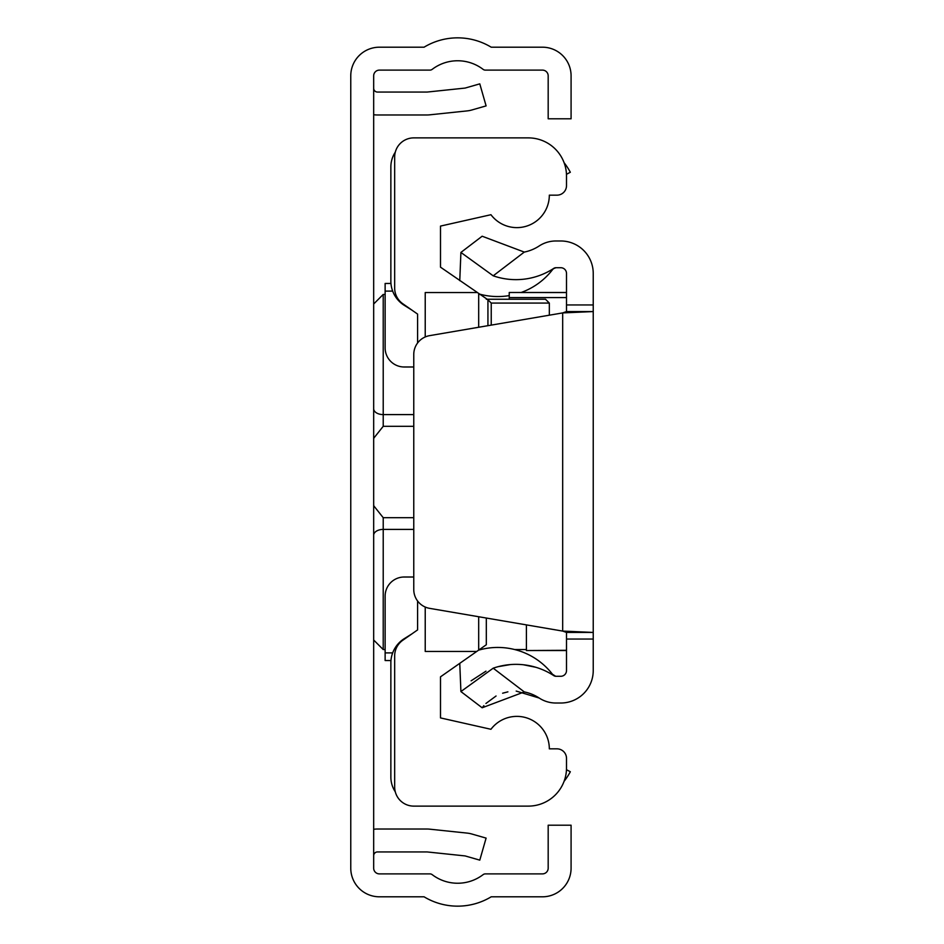 <?xml version="1.0" encoding="UTF-8"?>
<svg xmlns="http://www.w3.org/2000/svg" width="944" height="944" viewBox="0 0 944 944"><rect width="100%" height="100%" fill="white"/><g stroke="black" fill="none" stroke-linecap="round" stroke-linejoin="round"><path stroke-width="1.42" d="M373.671 868.161L373.671 75.839A5.723 5.723 0 0 1 379.405 70.116L429.898 70.116A3.823 3.823 0 0 0 432.21 69.337A42.008 42.008 0 0 1 483.08 69.337A3.823 3.823 0 0 0 485.393 70.116L542.446 70.116A5.723 5.723 0 0 1 548.181 75.839L548.181 118.791L571.085 118.791L571.085 75.839A28.639 28.639 0 0 0 542.446 47.2L491.21 47.2A64.912 64.912 0 0 0 424.068 47.2L379.405 47.2A28.639 28.639 0 0 0 350.767 75.839L350.767 868.161A28.639 28.639 0 0 0 379.405 896.8L424.068 896.8A64.912 64.912 0 0 0 491.21 896.8L542.446 896.8A28.639 28.639 0 0 0 571.085 868.161L571.085 825.209L548.181 825.209L548.181 868.161A5.723 5.723 0 0 1 542.446 873.884L485.393 873.884A3.823 3.823 0 0 0 483.08 874.663A42.008 42.008 0 0 1 432.21 874.663A3.823 3.823 0 0 0 429.898 873.884L379.405 873.884A5.723 5.723 0 0 1 373.671 868.161M373.671 829.292A26.727 26.727 0 0 1 377.494 829.021L426.936 829.021A26.727 26.727 0 0 1 429.732 829.174L467.174 833.104A26.727 26.727 0 0 1 471.74 833.989L486.101 838.107L479.788 860.137L465.427 856.019A3.823 3.823 0 0 0 464.778 855.889L427.337 851.96A3.823 3.823 0 0 0 426.936 851.936L377.494 851.936A3.823 3.823 0 0 0 373.671 855.748M373.671 114.708A26.727 26.727 0 0 0 377.494 114.979L426.936 114.979A26.727 26.727 0 0 0 429.732 114.826L467.174 110.896A26.727 26.727 0 0 0 471.74 110.011L486.101 105.893L479.788 83.863L465.427 87.981A3.823 3.823 0 0 1 464.778 88.111L427.337 92.04A3.823 3.823 0 0 1 426.936 92.064L377.494 92.064A3.823 3.823 0 0 1 373.671 88.252M413.767 426.31L383.217 426.31L373.777 438.169L373.671 439.526L373.777 438.169M373.777 505.831L373.671 504.462L373.777 505.831L383.217 517.69L413.767 517.69M373.671 520.179L373.671 506.173M373.671 437.827L373.671 423.821M395.3 791.839A26.727 26.727 0 0 1 390.863 777.089L390.863 662.924A28.639 28.639 0 0 1 404.292 638.651L411.891 633.896M411.891 310.104L404.292 305.349A28.639 28.639 0 0 1 390.863 281.076L390.863 166.911A26.727 26.727 0 0 1 395.3 152.161M566.471 769.69L570.329 771.744A64.912 64.912 0 0 1 564.087 781.313M564.087 162.687A64.912 64.912 0 0 1 570.329 172.256L566.471 174.31M417.59 600.998L417.59 629.908L402.817 640.244A19.092 19.092 0 0 0 394.675 655.879L394.675 787.025A19.092 19.092 0 0 0 413.767 806.117L528.321 806.117A38.185 38.185 0 0 0 566.506 767.932L566.506 758.386A9.546 9.546 0 0 0 556.96 748.84L549.325 748.84A32.462 32.462 0 0 0 490.951 729.287L440.494 717.912L440.494 676.836L486.313 644.752L486.313 618.037M413.767 366.992L404.221 366.992A19.092 19.092 0 0 1 385.128 347.899L385.128 283.46L390.958 283.46M487.93 325.68L487.93 299.755L440.494 267.164L440.494 226.088L490.951 214.713A32.462 32.462 0 0 0 549.325 195.16L556.96 195.16A9.546 9.546 0 0 0 566.506 185.614L566.506 176.068A38.185 38.185 0 0 0 528.321 137.883L413.767 137.883A19.092 19.092 0 0 0 394.675 156.975L394.675 288.121A19.092 19.092 0 0 0 402.817 303.756L417.59 314.092L417.59 343.002M425.225 336.961L425.225 292.534L476.732 292.534M425.225 607.039L425.225 651.466L476.732 651.466M478.679 650.097L478.679 616.739M478.679 327.261L478.679 293.903M545.502 299.248L486.313 299.248L545.502 299.248L549.325 303.071L549.325 315.202M390.958 660.54L385.128 660.54L385.128 596.101A19.092 19.092 0 0 1 404.221 577.008L413.767 577.008M487.93 299.755L491.234 303.071L491.234 325.125M482.148 707.776L460.908 691.563L493.205 668.187L524.286 691.917L482.148 707.776L483.883 705.664M471.103 680.825L485.971 671.172M498.184 666.665L510.385 664.576M523.413 664.765L535.885 667.302M493.205 275.813L460.908 252.437L482.148 236.224L524.286 252.083L493.205 275.813A69.207 69.207 0 0 0 553.821 268.344A3.823 3.823 0 0 1 555.922 267.718L560.783 267.718A5.723 5.723 0 0 1 566.506 273.441L566.506 311.567L593.233 311.567L593.233 632.433L566.506 632.433L566.506 670.559A5.723 5.723 0 0 1 560.783 676.282L555.922 676.282A3.823 3.823 0 0 1 553.821 675.656A69.207 69.207 0 0 0 493.205 668.187M516.191 691.079L539.177 698.029A42.48 42.48 0 0 0 524.286 691.917M485.936 703.469L496.06 695.999M502.621 693.215L507.896 691.846M566.506 639.053L593.233 639.053L593.233 670.559A32.462 32.462 0 0 1 560.783 703.02L555.922 703.02A30.55 30.55 0 0 1 539.177 698.029M524.286 252.083A42.48 42.48 0 0 0 539.177 245.971A30.55 30.55 0 0 1 555.922 240.98L560.783 240.98A32.462 32.462 0 0 1 593.233 273.441L593.233 311.567L562.683 312.912L566.506 311.567M593.233 639.053L593.233 632.433L562.683 631.088L429.65 608.361A19.092 19.092 0 0 1 413.767 589.54L413.767 354.46A19.092 19.092 0 0 1 429.65 335.639L562.683 312.912L562.683 631.088L566.506 632.433M526.41 649.555L514.74 649.555A69.207 69.207 0 0 1 552.877 674.783A69.207 69.207 0 0 0 478.608 650.156A69.207 69.207 0 0 1 480.803 649.555L479.458 649.555M552.877 674.783A3.823 3.823 0 0 0 553.821 675.656A3.823 3.823 0 0 1 552.877 674.783M553.821 268.344L552.877 269.217A69.207 69.207 0 0 1 521.171 292.487M509.229 295.602A69.207 69.207 0 0 1 478.608 293.844M460.908 252.437L459.763 280.663M460.908 691.563L459.763 663.337M526.41 624.893L526.41 650.534L566.506 650.31M509.229 299.248L509.229 292.487L566.506 292.546M373.671 303.992L383.217 294.445L383.217 414.593L413.767 414.593M373.671 408.74A9.546 5.853 0 0 0 383.217 414.593L383.217 426.31M413.767 529.407L383.217 529.407L383.217 649.555L373.671 640.008M383.217 517.69L383.217 529.407A9.546 5.853 180 0 0 373.671 535.26M392.669 291.106L385.128 291.106M549.325 303.071L491.234 303.071M392.669 652.894L385.128 652.894M566.506 304.947L593.233 304.947M509.229 297.584L566.506 297.584M385.128 649.555L383.217 649.555M383.217 294.445L385.128 294.445M479.458 294.445L480.803 294.445M553.455 268.686L555.922 267.718M552.5 269.713L553.349 268.78M552.488 674.276L555.674 676.282M509.229 292.487L566.506 292.487M526.41 650.534L566.506 650.534"/></g></svg>
